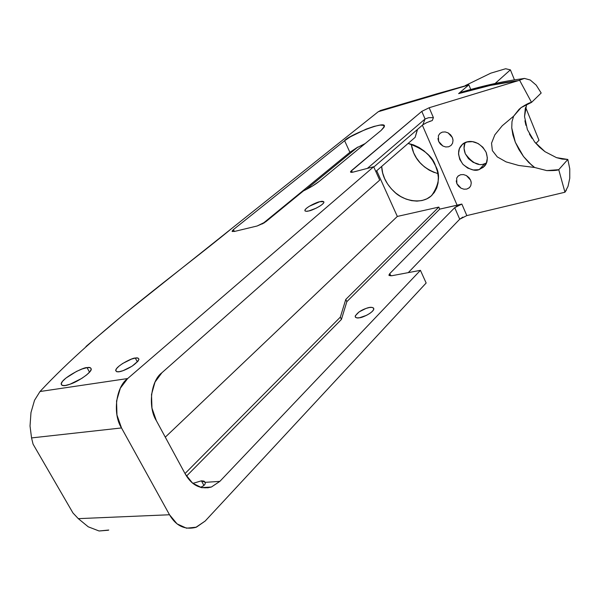 <?xml version="1.0" encoding="UTF-8"?>
<svg xmlns="http://www.w3.org/2000/svg" width="600" height="600" viewBox="0 0 600 600"><rect width="100%" height="100%" fill="white"/><g stroke="black" fill="none" stroke-linecap="round" stroke-linejoin="round"><path stroke-width="0.9" d="M435.465 94.207L468.84 84.84L470.783 89.49L468.84 84.84L378.27 111.72L232.845 227.565C178.2 272.752 97.808 329.513 40.005 391.515L127.672 378.54C115.965 386.692 112.41 414.037 121.515 427.942L31.553 437.918L30.03 426.022L30.975 412.582L34.523 400.298L40.005 391.515L127.672 378.54L373.68 166.755L353.295 172.065L351.577 172.365L350.632 172.192L350.595 171.585L421.793 111.382L429.165 107.745L518.183 80.677L490.342 85.418L458.625 93.623L468.555 85.073L378.27 111.72L124.17 314.138L85.957 346.5M135.3 358.065L137.903 358.058L138.915 359.077L138.165 360.983L132.015 366.225L123.045 370.68L119.205 371.707L116.625 371.67L115.688 370.597L116.528 368.655L118.988 366.15L122.692 363.465L131.505 359.093L135.3 358.065C137.52 357.548 138.72 358.043 138.877 359.543C136.192 363.81 131.032 367.478 123.39 370.553C118.65 372.39 116.1 372.27 115.733 370.192C116.618 365.632 133.095 357.42 135.3 358.065L137.385 361.935L135.3 358.065M232.118 231.12L234.397 231.465L232.14 231.382L233.438 229.575L344.618 140.715L350.407 136.792L366.27 129.067L374.04 126.398L380.168 125.093L383.707 125.37L384.082 127.222L381.165 130.387L319.335 181.282L312.45 186.053L303.457 190.905L264.015 222.998L257.123 225.998L234.397 231.465L257.123 225.998L265.822 221.73L303.457 190.905C310.14 187.642 315.428 184.44 319.335 181.282L381.165 130.387L384.33 126.502C386.94 119.512 346.635 136.365 344.618 140.715L233.438 229.575L234.375 231.472L233.438 229.575L232.118 231.12L232.335 231.562M308.933 210.915L306.337 211.29L304.987 210.9L305.077 209.812L306.57 208.2L309.24 206.31L319.778 201.72L323.775 201.683L323.745 202.748L322.29 204.36L319.612 206.272L316.125 208.2L308.933 210.915C311.235 210.855 323.528 205.087 323.933 202.237C323.505 201.202 322.118 201.03 319.778 201.72C317.452 201.81 305.303 207.517 304.86 210.368C305.25 211.41 306.608 211.59 308.933 210.915M87.03 367.642L90.21 367.665L91.282 369.03L90.075 371.55L86.722 374.85L81.727 378.428L70.05 384.217L65.205 385.507L62.078 385.418L61.133 383.955L62.483 381.382L65.903 378.09L76.575 371.377L82.252 368.947L87.03 367.642C89.7 367.028 91.095 367.627 91.23 369.442C91.005 372.847 77.805 381.66 70.935 383.888C64.725 386.332 61.477 386.257 61.185 383.655C62.377 377.835 84.427 366.675 87.03 367.642L89.543 372.18L87.03 367.642M156.345 420.66C147.667 407.13 150.863 380.632 161.873 372.772L379.718 180.127L373.68 166.755L379.718 180.127L161.873 372.772L155.017 382.087L151.507 394.522L151.972 408.112L156.345 420.66L185.303 474.082L156.345 420.66M205.163 521.055L426.15 283.013L420.428 270.337L219.833 481.388L211.425 487.02C200.528 489.713 191.82 485.4 185.303 474.082L192.63 483.195L201.803 487.725L211.365 487.043L219.833 481.388L205.282 482.332L219.833 481.388L420.428 270.337L426.15 283.013L205.163 521.055L195.833 527.37C184.77 530.085 175.988 525.885 169.507 514.755L121.515 427.942L31.553 437.918L33.068 444.15L72.96 512.97L78.3 518.648L169.507 514.755L177.053 523.868L186.517 528.195L196.395 527.168L205.163 521.055M466.83 215.595L563.543 192.57L466.83 215.595L461.842 204.067L466.83 215.595L459.72 219.21L454.702 207.683L389.775 273.593L454.702 207.683L461.842 204.067L457.118 205.23L422.37 125.205L457.118 205.23L439.732 209.123L438.832 207.083L397.327 216.435L165.292 437.16L397.327 216.435L438.832 207.083L345.78 299.423L340.327 317.13L341.43 319.44L186.495 476.115L341.43 319.44L346.845 301.665L439.732 209.123L461.842 204.067L457.785 205.605L454.702 207.683L459.72 219.21L408.27 272.625L459.72 219.21L462.803 217.11M192.585 483.158L193.972 483.067L193.042 483.525L193.972 483.067L192.585 483.158M200.49 487.403L203.812 485.618L205.17 483.938L205.282 482.332L203.985 481.11L201.428 480.825L193.972 483.067L201.428 480.825L205.282 482.332L205.17 483.938L203.812 485.618L200.483 487.403M340.327 317.13L185.017 473.55L340.327 317.13L345.78 299.423L438.832 207.083L439.732 209.123L346.845 301.665L345.78 299.423L346.845 301.665L341.43 319.44L340.327 317.13M526.68 104.205L524.528 116.55L527.393 129.637L534.638 141.945L544.987 151.672L556.507 157.65L562.088 159.083L567.825 159.458L569.76 168.788L569.76 178.267L568.005 186.413L564.952 192.225L563.543 192.57L564.952 192.225L558.743 169.68L546.743 170.595L534.66 167.49L518.662 165.458L506.1 161.887L497.265 156.892L492.368 150.608L491.535 143.197L494.835 134.843L502.237 125.76L513.63 116.175L521.092 107.618L531.54 102.39L519.607 80.258L429.165 107.745L433.41 117.615L432.285 120.525L426.675 122.618L422.835 124.808L373.808 167.04L422.835 124.808L426.877 122.528M429.45 121.477L430.612 121.058M358.005 147.21L365.175 143.55L358.005 147.21M389.775 273.593L389.107 275.498L391.822 275.73L420.428 270.337L391.822 275.73L388.928 275.048L389.775 273.593L390.817 275.858L389.775 273.593M359.49 317.76L366.577 315.315L369.923 313.343L372.428 311.272L373.71 309.413L373.582 308.048L372.075 307.388L369.428 307.515L366.045 308.415L359.13 311.873L355.312 315.788L355.388 317.168L356.85 317.865L359.49 317.76C361.882 318.015 373.822 312.39 373.83 308.79C372.788 307.035 370.38 306.847 366.6 308.228C360.743 310.245 356.933 312.99 355.17 316.462C355.74 317.858 357.18 318.293 359.49 317.76M397.327 216.435L376.71 170.73L397.327 216.435M417.555 129.352L415.155 137.317L375.825 171.502L415.155 137.317L417.263 129.907M431.67 195.51C422.123 204.975 403.283 200.82 394.44 191.947C386.28 184.192 382.028 175.68 381.675 166.417L382.695 173.108L384.668 178.665L387.585 183.975L391.327 188.835L395.768 193.08L400.732 196.538L406.058 199.095L411.533 200.64L416.963 201.127L422.153 200.513L426.893 198.817L431.002 196.103L434.325 192.45L436.717 187.995L438.075 182.91L438.338 177.382L437.482 171.63L435.54 165.885L432.577 160.38L428.722 155.333L424.118 150.953L418.957 147.42L413.452 144.863L408.112 143.438C423.487 148.815 432.63 156.3 435.54 165.885C440.55 174.675 439.252 184.545 431.67 195.51L432.12 195.067M486.135 152.295L487.365 157.898L486.368 163.17L483.322 167.303L478.71 169.68L473.235 169.95L467.722 168.097L462.998 164.4L459.765 159.42L458.498 153.885L459.405 148.635L462.368 144.45L466.95 141.99L472.463 141.645L478.058 143.483L482.865 147.225L486.135 152.295C488.077 158.602 487.463 163.297 484.283 166.387L479.393 169.477C475.26 171.51 469.763 169.785 462.9 164.295C457.553 156.15 457.2 149.7 461.842 144.945C465.653 140.25 478.072 138.3 486.135 152.295M452.925 139.44L452.355 137.52L448.095 132.877L445.17 131.925L442.305 132.12L440.01 133.35L438.39 135.667L439.92 133.433L442.305 132.12L445.17 131.925L448.095 132.877L450.675 134.91L452.355 137.52L453.03 140.4L452.558 143.288L450.998 145.5L448.612 146.79L445.748 146.97L442.853 146.01L440.287 143.993L438.623 141.413L437.94 138.547M471.15 182.025L470.595 180.142L466.388 175.56L463.478 174.578L460.62 174.72L458.033 176.13L456.683 178.087L458.228 175.95L460.62 174.72L463.478 174.578L466.388 175.56L468.945 177.578L470.595 180.142L471.248 182.955L470.752 185.745L469.388 187.688M469.185 187.868L466.793 189.075L463.935 189.195L461.055 188.212L458.52 186.203L456.877 183.667L456.217 180.877M490.748 73.177L505.62 68.745L510.397 69.855L495.135 83.475L510.397 69.855L505.62 68.745L490.748 73.177L465.428 85.508L490.748 73.177M434.317 172.538L429.158 170.115L424.342 166.808L420.06 162.727L416.467 158.032L413.692 152.895L411.188 144.135C412.995 154.635 418.688 167.175 437.903 173.618M305.767 189.765L357.907 147.007L305.767 189.765M361.05 145.567L361.5 146.572L361.05 145.567M535.905 143.46L538.987 140.243L525.592 107.265L538.987 140.243L535.905 143.46M514.455 79.852L510.397 69.855L514.455 79.852M437.565 93.69L468.84 84.84L458.625 93.623L461.993 91.988M108.262 530.243L99.067 530.985L88.245 526.808L78.3 518.648L169.507 514.755L121.515 427.942L116.962 415.028L116.558 401.018L120.352 388.178L127.672 378.54L373.68 166.755L353.295 172.065L350.498 171.847L351.465 170.625L352.23 172.297L351.465 170.625L421.793 111.382L429.165 107.745L433.41 117.615L432.285 120.525M78.375 518.73L72.96 512.97L33.068 444.15L31.553 437.918L30.03 426.022L30.975 412.582M378.27 111.72L381.33 110.227L378.27 111.72M438.39 135.667L438.623 141.413L442.853 146.01L445.748 146.97L448.612 146.79L451.02 145.485L452.558 143.288M456.683 178.087L456.877 183.667L461.055 188.212L463.935 189.195L466.793 189.075L469.493 187.59L470.752 185.745M464.827 86.025L465.428 85.508L464.827 86.025M367.38 168.398L425.085 118.988L421.793 111.382L425.085 118.988L428.61 117.705L433.41 117.615L428.61 117.705L425.085 118.988L367.38 168.398M108.773 530.04L99.067 530.985L88.245 526.808M534.638 141.945L539.558 147.24L544.987 151.672L556.507 157.65L567.825 159.458L558.743 169.68C557.61 170.392 553.612 170.692 546.743 170.595L534.66 167.49L531.66 165.18L523.493 156.48L518.925 149.572L515.31 142.215L512.88 134.88L511.748 127.905L511.987 121.627L513.63 116.175L519.015 109.38L521.092 107.618C526.44 104.183 529.92 102.442 531.54 102.39L541.185 93.008L531.54 102.39L519.607 80.258L522.345 78.758L524.415 78.412L530.243 80.017L536.19 85.117L541.185 93L536.19 85.117L530.243 80.017L524.415 78.412L518.183 80.677C500.895 82.703 481.043 87.015 458.625 93.623L461.97 91.988M525.338 108.225L524.528 116.55M524.933 120.765L525.93 125.347M529.403 133.995L532.028 138.405M534.66 167.49L518.662 165.458L506.1 161.887L497.265 156.892L492.368 150.608L491.535 143.197L494.835 134.843L502.237 125.76L513.63 116.175L511.987 121.627L511.748 127.905L515.31 142.215L523.493 156.48L528.787 162.547L534.66 167.49M566.393 190.05L564.952 192.225L558.743 169.68L567.825 159.458L569.76 168.788L569.76 178.267L568.005 186.413M262.373 223.928L349.89 152.295L357.907 147.007L349.89 152.295L344.618 140.715L349.89 152.295L262.373 223.928M478.635 164.153L473.168 162.33L468.48 158.67L465.278 153.727L464.033 148.23L464.947 143.01M465.09 142.68C463.62 145.785 463.688 149.468 465.278 153.727C472.305 163.132 478.793 166.447 484.755 163.672L484.072 163.868M484.755 163.672L479.393 169.477L484.755 163.672L486.457 162.968M422.835 124.808L425.04 119.025L422.835 124.808M203.947 485.505L201.428 480.825L203.947 485.505M201.397 487.635L211.425 487.02M380.168 110.573L436.627 93.885M304.86 210.368L305.19 211.065M355.612 317.407L355.17 316.462M522.322 78.765C503.97 81.09 483.397 85.635 460.597 92.392M388.928 275.048L389.16 275.55M350.498 171.847L350.67 172.222M207.93 487.905L207.585 487.26M116.52 371.632L115.733 370.192M61.185 383.655L62.198 385.455"/></g></svg>
